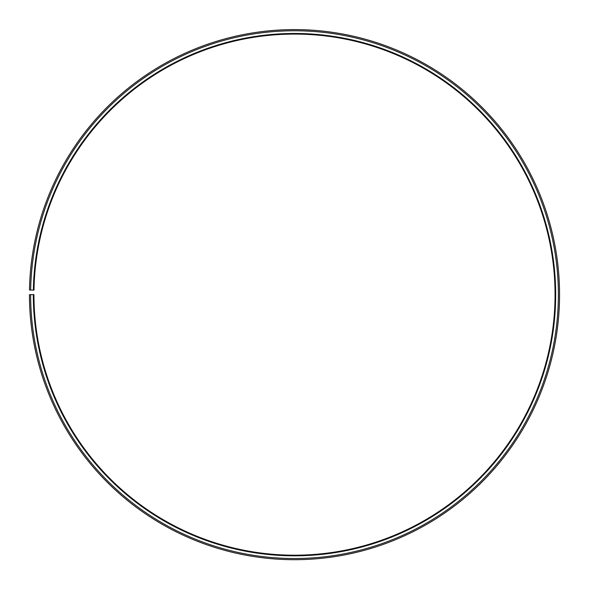 <?xml version="1.0" encoding="UTF-8"?>
<svg xmlns="http://www.w3.org/2000/svg" width="589" height="589" viewBox="0 0 589 589"><rect width="100%" height="100%" fill="white"/><g stroke="black" fill="none" stroke-linecap="round" stroke-linejoin="round"><path stroke-width="0.44" stroke-dasharray="2.94 2.21" d="M33.359 290.082A261.177 261.177 0 0 1 296.782 33.477A261.177 261.177 0 0 1 555.677 294.647A261.177 261.177 0 0 1 294.5 555.825A261.177 261.177 0 0 1 33.323 294.647L33.941 294.647A260.559 260.559 0 0 0 294.5 555.199A260.559 260.559 0 0 0 555.059 294.647A260.559 260.559 0 0 0 296.775 34.096A260.559 260.559 0 0 0 33.985 290.097L29.487 290.016A265.05 265.05 0 0 1 296.812 29.605A265.05 265.05 0 0 1 559.55 294.647A265.05 265.05 0 0 1 294.5 559.697A265.05 265.05 0 0 1 29.45 294.647L30.628 294.647A263.872 263.872 0 0 0 294.5 558.519A263.872 263.872 0 0 0 558.372 294.647A263.872 263.872 0 0 0 296.804 30.783A263.872 263.872 0 0 0 30.665 290.038M33.323 294.647L30.628 294.647"/><path stroke-width="0.88" d="M555.059 294.647A260.559 260.559 0 0 0 296.775 34.096A260.559 260.559 0 0 0 33.985 290.097L33.359 290.082A261.177 261.177 0 0 1 296.782 33.477A261.177 261.177 0 0 1 555.677 294.647A261.177 261.177 0 0 1 294.5 555.825A261.177 261.177 0 0 1 33.323 294.647L33.941 294.647A260.559 260.559 0 0 0 294.5 555.199A260.559 260.559 0 0 0 555.059 294.647M30.665 290.038L29.487 290.016A265.05 265.05 0 0 1 296.812 29.605A265.05 265.05 0 0 1 559.55 294.647A265.05 265.05 0 0 1 294.5 559.697A265.05 265.05 0 0 1 29.45 294.647L30.628 294.647A263.872 263.872 0 0 0 294.5 558.519A263.872 263.872 0 0 0 558.372 294.647A263.872 263.872 0 0 0 296.804 30.783A263.872 263.872 0 0 0 30.665 290.038L33.359 290.082M30.628 294.647L33.323 294.647"/></g></svg>
